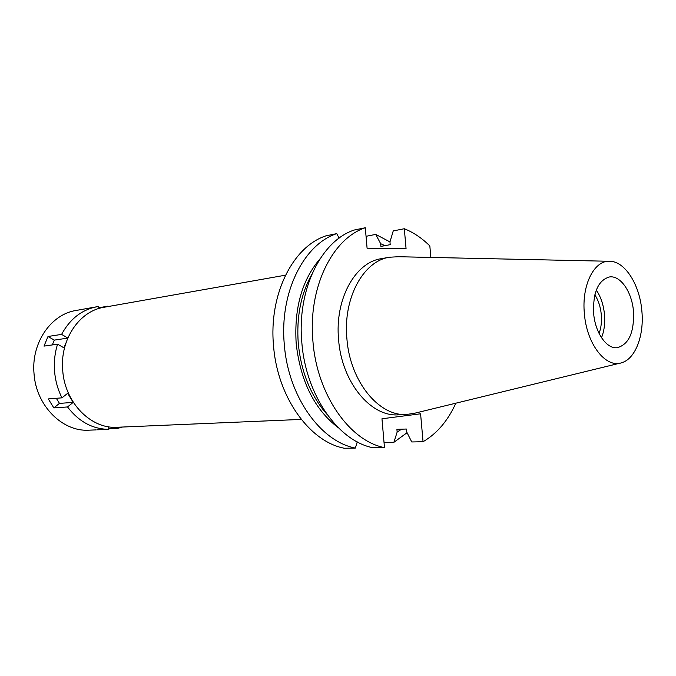 <?xml version="1.0" encoding="UTF-8"?>
<svg xmlns="http://www.w3.org/2000/svg" width="676" height="676" viewBox="0 0 676 676"><rect width="100%" height="100%" fill="white"/><g stroke="black" fill="none" stroke-linecap="round" stroke-linejoin="round"><path stroke-width="1.01" d="M593.629 313.334C595.159 332.71 606.583 349.078 617.137 347.717C628.874 344.523 634.325 332.364 633.471 311.23C631.942 291.905 620.407 275.098 609.406 276.966C598.133 280.303 592.877 292.429 593.629 313.334M596.3 290.08C600.795 296.739 603.524 304.842 604.479 314.382C605.214 323.12 604.226 330.91 601.505 337.73M599.063 333.429C601.141 327.852 601.885 321.556 601.294 314.551C600.525 306.887 598.378 300.305 594.838 294.82M285.483 275.174L103.994 307.276C79.312 310.952 59.758 339.8 62.724 370.516C64.82 402.744 91.057 429.167 117.109 427.266L301.243 419.416M407.062 432.691L393.888 442.315L397.15 432.074L396.913 429.328L406.369 429.032L406.614 431.803L411.752 441.96L423.049 441.732L420.59 413.796L381.965 418.774L384.483 447.613C349.686 441.022 316.976 394.666 312.937 341.372C307.817 288.128 332.17 238.552 365.302 227.753L367.085 248.202L406.056 248.548L404.316 228.733C413.484 232.417 421.985 238.155 429.835 245.929L430.849 257.438M336.758 233.626L326.001 235.831C292.953 246.495 268.617 294.474 273.543 345.808C277.38 397.201 309.718 441.876 344.388 448.247L355.365 448.07C320.652 441.639 288.213 396.508 284.317 344.591C279.34 292.742 303.685 244.323 336.758 233.626L339.107 238.146M384.044 442.518L393.888 442.315M455.827 403.192C447.909 420.742 436.983 433.586 423.049 441.732M389.579 257.218L381.306 258.68C355.128 262.339 334.595 299.316 338.6 339.758C341.684 382.16 370.803 417.126 398.367 414.827L406.766 414.464C379.194 416.779 350.024 381.551 346.906 338.828C342.867 298.091 363.401 260.868 389.579 257.218L398.24 256.728L608.848 261.266M401.569 429.184L397.15 432.074M357.266 441.884L355.365 448.07M384.483 447.613L373.203 447.791C338.431 441.259 305.822 395.384 301.842 342.622C296.772 289.92 321.125 240.791 354.241 230.026L365.302 227.753M375.712 234.395L389.967 241.915L390.204 244.67L380.901 246.41L380.664 243.681L375.712 234.395L366.046 236.313M389.967 241.923L393.238 230.922L404.316 228.733M380.664 243.681L384.931 245.658M311.636 274.718C300.803 294.297 296.35 317.221 298.277 343.509C301.192 372.206 310.723 395.773 326.88 414.211M338.38 427.815C314.585 409.571 300.524 381.509 296.189 343.636C294.018 308.34 301.927 280.118 319.925 258.95M619.985 363.164L415.326 413.07L406.766 414.464M584.402 313.825C581.394 284.765 594.559 259.373 610.47 261.299C625.469 261.984 639.75 285.128 641.845 310.791C644.329 335.321 635.423 358.998 621.557 362.775C605.806 368.412 586.743 344.177 584.402 313.825M122.533 427.029L117.844 428.33L117.751 427.24M56.328 398.291L59.454 403.395L53.827 407.898L67.524 406.952C78.864 421.689 92.637 429.15 108.836 429.344L108.625 426.784M67.524 406.952L73.194 402.389L67.668 393.297L61.964 397.843C57.832 389.613 55.373 380.782 54.57 371.369C53.835 361.939 54.832 352.88 57.578 344.168L63.95 347.844L66.003 342.816M67.82 338.025L61.592 334.392C69.958 318.962 81.712 309.752 96.845 306.76L98.704 306.465L98.873 308.51M109.343 306.329L107.78 306.6M108.785 428.711L117.844 428.33M97.606 429.801L108.836 429.344M53.827 407.898L48.309 398.925L61.964 397.843M96.845 306.76L75.94 310.495C50.911 314.298 31.079 343.07 34.028 373.659C36.09 405.752 62.589 432.032 89.021 430.173L96.22 429.885M61.592 334.392L48.004 336.487L44.008 346.112L57.578 344.168M107.746 306.186L98.814 307.766M48.004 336.487L54.291 340.113L67.786 338.11M54.291 340.113L52.305 344.929M59.454 403.395L73.194 402.389"/></g></svg>
